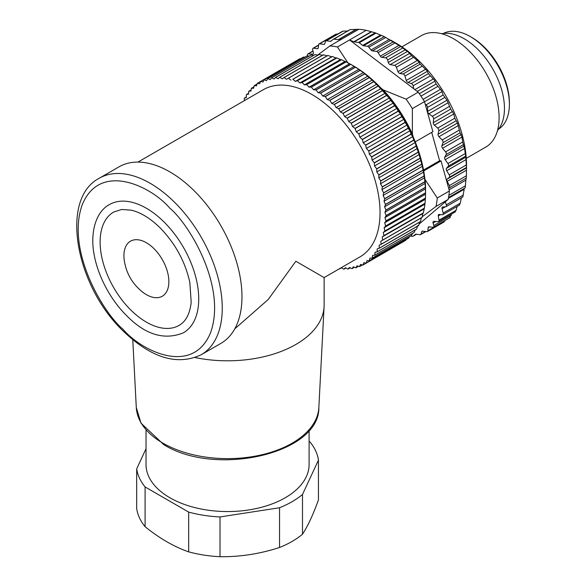 <?xml version="1.0" encoding="UTF-8"?>
<svg xmlns="http://www.w3.org/2000/svg" width="586" height="586" viewBox="0 0 586 586"><rect width="100%" height="100%" fill="white"/><g stroke="black" fill="none" stroke-linecap="round" stroke-linejoin="round"><path stroke-width="0.88" d="M109.384 204.595A74.026 42.741 60 0 1 164.3 222.248A74.026 42.741 60 0 1 183.411 332.811C164.278 340.539 145.306 334.767 126.503 315.51C106.117 295.505 91.877 263.209 92.822 238.399C93.621 218.878 101.869 208.499 109.384 204.595M130.568 309.774A65.442 37.782 60 0 1 113.677 212.029L121.668 209.48L131.301 210.176C140.794 212.44 150.434 218.373 160.234 227.976C175.346 243.586 185.213 261.715 189.827 282.357L191.19 302.259C189.893 313.84 185.872 321.546 179.118 325.377A65.442 37.782 60 0 1 130.568 309.774M167.515 289.77A31.783 18.349 60 0 1 142.632 292.114C132.326 283.888 126.195 273.274 124.239 260.257A31.783 18.349 60 0 1 125.279 247.636A31.783 18.349 60 0 1 154.081 248.757A31.783 18.349 60 0 1 167.515 289.77M234.759 328.871L268.234 299.483L295.842 261.261L324.124 277.588L360.046 256.844A96.551 55.743 -120 0 0 335.119 112.629A96.551 55.743 -120 0 0 263.495 89.607L137.952 162.088M195.16 357.57A96.551 55.743 -0 0 0 295.842 344.473A96.551 55.743 -0 0 0 324.08 306.727A96.551 55.743 -0 0 0 324.124 305.057L324.124 277.588M220.871 343.389A101.92 58.842 -120 0 0 194.559 191.161A101.92 58.842 -120 0 0 118.958 166.864L99.232 178.254A101.92 58.842 60 0 1 174.84 202.551A101.92 58.842 60 0 1 201.152 354.779L220.871 343.389M146.031 430.3L146.031 464.478A81.535 47.07 -0 0 0 196.369 507.974A81.535 47.07 -0 0 0 285.221 497.77A81.535 47.07 -0 0 0 309.1 464.478L309.1 430.3M309.1 441.478L310.045 442.02A91.189 52.645 180 0 1 318.447 460.12L318.447 499.873C313.151 514.633 307.833 526.089 302.493 534.242A91.189 52.645 180 0 1 292.048 541.464A91.189 52.645 180 0 1 279.544 547.492C259.788 553.902 239.945 556.971 220.014 556.7L220.014 516.947A91.189 52.645 180 0 1 188.67 512.098L145.094 486.937A91.189 52.645 180 0 1 136.692 468.844L146.031 448.715M188.67 512.098L188.67 551.851A91.189 52.645 -0 0 0 220.014 556.7M188.67 551.851C174.21 546.855 159.678 538.468 145.094 526.689L145.094 486.937M136.692 468.844L136.692 508.589A91.189 52.645 -0 0 0 145.094 526.689M302.493 534.242L302.493 494.489A91.189 52.645 180 0 1 292.048 501.711A91.189 52.645 180 0 1 279.544 507.74L220.014 516.947M378.102 85.944L338.657 108.718L336.144 107.59L334.364 104.491L373.817 81.718L378.102 85.944A105.136 60.702 60 0 1 378.219 86.054L382.402 90.53A105.136 60.702 60 0 1 382.512 90.654L386.577 95.357A105.136 60.702 60 0 1 386.687 95.481L389.236 98.067L390.62 100.404A105.136 60.702 60 0 1 390.716 100.528L393.133 103.136L394.495 105.641A105.136 60.702 60 0 1 394.59 105.78L396.868 108.388L398.209 111.062A105.136 60.702 60 0 1 398.297 111.201L400.428 113.801L401.732 116.636A105.136 60.702 60 0 1 401.82 116.775L403.798 119.361L405.058 122.342A105.136 60.702 60 0 1 405.138 122.489L406.97 125.038L408.171 128.158A105.136 60.702 60 0 1 408.244 128.305L409.922 130.81L411.057 134.062A105.136 60.702 60 0 1 411.13 134.216L412.647 136.663L413.709 140.032A105.136 60.702 60 0 1 413.775 140.186L415.137 142.566L416.119 146.046A105.136 60.702 60 0 1 416.17 146.2L418.265 152.074A105.136 60.702 60 0 1 418.316 152.228L420.147 158.095A105.136 60.702 60 0 1 420.191 158.249L421.759 164.087A105.136 60.702 60 0 1 421.795 164.241L423.092 170.028A105.136 60.702 60 0 1 423.129 170.174L424.147 175.888A105.136 60.702 60 0 1 424.169 176.034L424.909 181.645A105.136 60.702 60 0 1 424.923 181.792L425.377 187.286A105.136 60.702 60 0 1 425.385 187.425L425.561 192.779A105.136 60.702 60 0 1 425.561 192.911L425.561 190.743A101.92 58.842 -120 0 0 378.146 85.175A101.92 58.842 -120 0 0 353.497 65.925L350.824 64.379L355.372 67.141L315.927 89.914A105.136 60.702 60 0 1 316.044 89.988L355.49 67.214L358.8 69.309L360.024 70.298L320.579 93.071A105.136 60.702 60 0 1 320.696 93.152L360.141 70.379L363.364 72.583L322.776 96.016L320.696 93.152M425.443 198.105L385.998 220.878L384.951 217.611L386.115 215.692L425.561 192.911L425.443 198.105A105.136 60.702 60 0 1 425.436 198.236L425.04 203.239A105.136 60.702 60 0 1 425.026 203.364L424.337 208.169A105.136 60.702 60 0 1 424.315 208.294L423.348 212.872A105.136 60.702 60 0 1 423.326 212.989L422.777 213.538L422.081 217.325A105.136 60.702 60 0 1 422.045 217.435L380.797 241.227L381.083 244.289A105.136 60.702 60 0 1 381.039 244.391L420.484 221.618A105.136 60.702 60 0 0 420.528 221.515L381.083 244.289M421.385 217.794L420.528 221.515M419.715 221.779L418.704 225.427A105.136 60.702 60 0 1 418.653 225.522L379.208 248.296L377.201 248.911L377.164 251.812A105.136 60.702 60 0 1 377.106 251.899L416.558 229.126A105.136 60.702 60 0 0 416.609 229.038L377.164 251.812M417.781 225.485L416.609 229.038M415.21 229.902L414.265 232.342A105.136 60.702 60 0 1 414.199 232.422L374.754 255.196L372.571 255.408L372.22 258.096A105.136 60.702 60 0 1 372.147 258.17L411.592 235.396A105.136 60.702 60 0 0 411.665 235.323L372.22 258.096M412.537 233.382L411.665 235.323M409.541 236.583L408.83 237.975A105.136 60.702 60 0 1 408.75 238.033L369.305 260.807L366.983 260.609L366.316 263.048A105.136 60.702 60 0 1 366.235 263.099L405.68 240.326A105.136 60.702 60 0 0 405.761 240.275L366.316 263.048M406.223 239.498L405.761 240.275M402.531 242.143L363.034 264.989A105.136 60.702 60 0 1 362.954 265.04L360.522 264.433L359.555 266.579A105.136 60.702 60 0 1 359.467 266.615L356.991 265.81L355.885 267.795A105.136 60.702 60 0 1 355.79 267.817L353.292 266.813L352.04 268.637A105.136 60.702 60 0 1 351.944 268.652L349.424 267.458L348.04 269.099A105.136 60.702 60 0 1 347.93 269.106L345.403 267.721L343.894 269.186A105.136 60.702 60 0 1 343.784 269.186L341.316 267.656M413.277 137.183L412.383 133.974A99.774 57.604 -120 0 0 383.244 89.907L406.105 99.166L418.243 92.163L349.556 39.943L366.243 30.311L375.165 32.794L384.262 36.632L400.729 46.47L408.882 52.623L411.511 55.626L418.543 61.486L420.147 64.123L426.857 70.547L428.417 73.66L434.644 80.465L436.116 83.988L441.785 91.086L443.155 94.969L447.008 100.199L450.707 109.069L453.74 113.823L454.795 118.204L457.439 123.009L460.105 132.817L461.958 137.08L462.669 142.002L464.544 148.485L465.833 157.187L466.515 167.904L466.331 178.071L449.264 187.923A2.146 1.238 60 0 1 449.228 187.938L448.649 188.231L441.031 160.916L439.617 160.732L423.539 170.013M448.312 102.631L428.945 113.809A2.146 1.238 60 0 1 428.644 113.545A2.146 1.238 60 0 1 427.648 111.377L447.008 100.199M453.784 113.984L434.416 125.162A2.146 1.238 60 0 1 434.292 125.045A2.146 1.238 60 0 1 433.303 122.672L452.663 111.494M427.362 71.309L408.002 82.487A2.146 1.238 60 0 1 407.153 81.93A2.146 1.238 60 0 1 406.266 80.45L425.626 69.273M419.217 62.299L399.85 73.477A2.146 1.238 60 0 1 398.824 72.876A2.146 1.238 60 0 1 398.019 71.631L417.386 60.453M411.511 55.626L394.539 65.42L390.173 64.592A2.146 1.238 60 0 1 389.17 63.999A2.146 1.238 60 0 1 388.276 62.468L387.588 59.999L405.007 49.942M402.531 48.103L385.625 57.86L381.874 57.355A2.146 1.238 60 0 1 380.812 56.754A2.146 1.238 60 0 1 380.336 56.153L378.117 52.652L395.125 42.837M393.396 41.745L376.578 51.458L372.33 50.887A2.146 1.238 60 0 1 371.268 50.279A2.146 1.238 60 0 1 370.997 49.978L368.843 47.217L385.808 37.423M466.522 168.863L466.522 165.34A99.774 57.604 -120 0 0 420.103 61.991A99.774 57.604 -120 0 0 395.975 43.152L390.847 40.192L372.33 50.887M466.112 178.012L465.145 187.945L448.524 197.541M448.363 198.412L464.171 189.285L462.793 196.925M461.402 197.533L460.266 203.188L459.409 204.895M457.183 206.375L456.091 210.293L455.08 211.846M451.572 214.051L449.792 217.553M445.089 220.475L443.668 221.977M466.273 158.352L485.779 147.086A64.372 37.167 -120 0 0 469.166 50.945A64.372 37.167 -120 0 0 421.415 35.6L401.908 46.858M497.529 130.458A56.857 32.831 -120 0 0 478 49.51A56.857 32.831 -120 0 0 441.69 33.739M498.613 129.132A55.252 31.9 -120 0 0 509.388 104.249A55.252 31.9 -120 0 0 483.677 47.012A55.252 31.9 -120 0 0 470.316 36.581A55.252 31.9 -120 0 0 443.382 33.461M509.388 104.249L509.388 102.491A53.106 30.662 -120 0 0 484.681 47.488A53.106 30.662 -120 0 0 471.833 37.453L470.316 36.581M320.579 93.071L318.213 92.742L316.044 89.988M315.927 89.914L313.62 89.79L311.371 87.153L350.824 64.379A105.136 60.702 60 0 0 350.699 64.314L311.254 87.087A105.136 60.702 60 0 1 311.371 87.153M311.254 87.087L309.02 87.168L306.705 84.655L346.158 61.882L350.699 64.314M306.588 84.596L304.434 84.889L345.022 61.457L346.033 61.823L306.588 84.596A105.136 60.702 60 0 1 306.705 84.655M304.434 84.889L302.061 82.509L341.506 59.735L345.022 61.457M301.944 82.465L299.878 82.956L340.459 59.523L341.389 59.684L301.944 82.465A105.136 60.702 60 0 1 302.061 82.509M299.878 82.956L297.454 80.722L336.899 57.948L340.459 59.523M297.336 80.685L295.366 81.373L335.946 57.941L336.782 57.904L297.336 80.685A105.136 60.702 60 0 1 297.454 80.722M295.366 81.373L292.897 79.3L332.343 56.527L335.946 57.941M292.788 79.271L332.233 56.49L292.788 79.271A105.136 60.702 60 0 1 292.897 79.3M290.92 80.157L288.422 78.246L327.867 55.472L331.5 56.725M327.867 55.472A105.136 60.702 60 0 0 327.757 55.45L288.312 78.224A105.136 60.702 60 0 1 288.422 78.246M288.312 78.224L286.554 79.308L284.034 77.564L323.479 54.791L327.135 55.882M323.479 54.791A105.136 60.702 60 0 0 323.369 54.784L283.924 77.557A105.136 60.702 60 0 1 284.034 77.564M283.924 77.557L282.284 78.832L279.756 77.264L319.209 54.491L322.871 55.399M319.209 54.491A105.136 60.702 60 0 0 319.099 54.491L279.654 77.264A105.136 60.702 60 0 1 279.756 77.264M279.654 77.264L278.138 78.729L275.61 77.345L315.056 54.571L317.971 55.143M315.056 54.571A105.136 60.702 60 0 0 314.953 54.579L275.508 77.352A105.136 60.702 60 0 1 275.61 77.345M275.508 77.352L274.123 79L271.604 77.799L311.049 55.025L313.547 55.392M311.049 55.025A105.136 60.702 60 0 0 310.946 55.04L271.501 77.821A105.136 60.702 60 0 1 271.604 77.799M271.501 77.821L270.256 79.637L267.751 78.634L307.203 55.86L309.218 56.044M307.203 55.86A105.136 60.702 60 0 0 307.108 55.89L267.656 78.663A105.136 60.702 60 0 1 267.751 78.634M267.656 78.663L266.549 80.648L264.081 79.843L303.526 57.069L304.969 57.12M303.526 57.069A105.136 60.702 60 0 0 303.438 57.098L263.986 79.879A105.136 60.702 60 0 1 264.081 79.843M263.986 79.879L263.026 82.018L260.594 81.417L300.794 58.629M300.039 58.644A105.136 60.702 60 0 0 299.951 58.688L260.506 81.461A105.136 60.702 60 0 1 260.594 81.417M260.506 81.461L259.693 83.754L257.305 83.351L260.484 81.52M244.384 100.638L244.289 98.25A105.136 60.702 60 0 1 244.333 98.155L246.34 97.54L246.376 94.639A105.136 60.702 60 0 1 246.435 94.551L248.537 94.134L248.728 91.335A105.136 60.702 60 0 1 248.794 91.255L250.976 91.042L251.328 88.354A105.136 60.702 60 0 1 251.394 88.281L253.657 88.274L254.163 85.71A105.136 60.702 60 0 1 254.236 85.644L256.565 85.842L257.225 83.41A105.136 60.702 60 0 1 257.305 83.351M339.367 268.784L339.506 268.886A105.136 60.702 60 0 0 339.616 268.901L340.891 267.905M363.034 264.989L363.855 262.696L366.235 263.099M408.83 237.975L369.378 260.748A105.136 60.702 60 0 1 369.305 260.807M369.378 260.748L369.891 258.177L372.147 258.17M414.265 232.342L374.813 255.115A105.136 60.702 60 0 1 374.754 255.196M374.813 255.115L375.011 252.317L377.106 251.899M418.704 225.427L379.259 248.2A105.136 60.702 60 0 1 379.208 248.296M379.259 248.2L379.135 245.212L381.039 244.391M422.081 217.325L382.636 240.099A105.136 60.702 60 0 1 382.599 240.209M382.636 240.099L382.197 236.971L383.874 235.762L423.326 212.989M423.348 212.872L383.903 235.645A105.136 60.702 60 0 1 383.874 235.762M383.903 235.645L383.31 232.459L384.87 231.067L424.315 208.294M424.337 208.169L384.892 230.943A105.136 60.702 60 0 1 384.87 231.067M384.892 230.943L384.145 227.72L385.573 226.145L425.026 203.364M425.04 203.239L385.588 226.013A105.136 60.702 60 0 1 385.573 226.145M385.588 226.013L384.694 222.768L385.991 221.01L425.436 198.236M425.561 192.779L386.115 215.553A105.136 60.702 60 0 1 386.115 215.692M386.115 215.553L384.921 212.286L385.94 210.198L425.385 187.425M425.377 187.286L385.932 210.059A105.136 60.702 60 0 1 385.94 210.198M385.932 210.059L384.606 206.807L385.478 204.565L424.923 181.792M424.909 181.645L385.463 204.419A105.136 60.702 60 0 1 385.478 204.565M385.463 204.419L384.006 201.196L384.724 198.808L424.169 176.034M424.147 175.888L384.702 198.661A105.136 60.702 60 0 1 384.724 198.808M384.702 198.661L383.112 195.468L383.676 192.948L423.129 170.174M423.092 170.028L383.647 192.801A105.136 60.702 60 0 1 383.676 192.948M383.647 192.801L381.94 189.659L382.35 187.015L421.795 164.241M421.759 164.087L382.314 186.861A105.136 60.702 60 0 1 382.35 187.015M382.314 186.861L380.497 183.784L380.746 181.023L420.191 158.249M420.147 158.095L380.702 180.869A105.136 60.702 60 0 1 380.746 181.023M380.702 180.869L378.776 177.866L378.871 175.002L418.316 152.228M418.265 152.074L378.82 174.848A105.136 60.702 60 0 1 378.871 175.002M378.82 174.848L376.791 171.925L376.725 168.973L416.17 146.2M416.119 146.046L376.666 168.819A105.136 60.702 60 0 1 376.725 168.973M376.666 168.819L374.549 165.999L374.329 162.959L413.775 140.186M413.709 140.032L374.264 162.805A105.136 60.702 60 0 1 374.329 162.959M374.264 162.805L372.066 160.095L371.685 156.989L411.13 134.216M411.057 134.062L371.612 156.836A105.136 60.702 60 0 1 371.685 156.989M371.612 156.836L369.341 154.243L368.799 151.078L408.244 128.305M408.171 128.158L368.726 150.932A105.136 60.702 60 0 1 368.799 151.078M368.726 150.932L366.382 148.47L365.693 145.262L405.138 122.489M405.058 122.342L365.613 145.116A105.136 60.702 60 0 1 365.693 145.262M365.613 145.116L363.217 142.794L362.375 139.549L401.82 116.775M401.732 116.636L362.287 139.409A105.136 60.702 60 0 1 362.375 139.549M362.287 139.409L359.848 137.234L358.852 133.974L398.297 111.201M398.209 111.062L358.764 133.835A105.136 60.702 60 0 1 358.852 133.974M358.764 133.835L356.281 131.813L355.145 128.554L394.59 105.78M394.495 105.641L355.05 128.415A105.136 60.702 60 0 1 355.145 128.554M355.05 128.415L352.545 126.561L351.27 123.309L390.716 100.528M390.62 100.404L351.168 123.177A105.136 60.702 60 0 1 351.27 123.309M351.168 123.177L348.648 121.5L347.234 118.255L386.687 95.481M386.577 95.357L347.132 118.13A105.136 60.702 60 0 1 347.234 118.255M347.132 118.13L344.605 116.629L343.066 113.428L382.512 90.654M382.402 90.53L342.957 113.303A105.136 60.702 60 0 1 343.066 113.428M342.957 113.303L340.429 111.992L338.767 108.828L378.219 86.054M334.254 104.381L331.764 103.451L329.874 100.418L369.319 77.645L373.7 81.608L334.254 104.381A105.136 60.702 60 0 1 334.364 104.491M329.757 100.316L327.303 99.591L325.311 96.639L364.756 73.865L369.209 77.542L329.757 100.316A105.136 60.702 60 0 1 329.874 100.418M363.364 72.583L364.639 73.77L325.193 96.544A105.136 60.702 60 0 1 325.311 96.639M325.193 96.544L322.776 96.016M318.213 92.742L358.8 69.309M313.62 89.79L354.208 66.357M318.447 460.12L302.493 494.489M279.544 507.74L279.544 547.492M367.883 76.158L327.303 99.591M309.02 87.168L349.608 63.735M372.344 80.018L331.764 103.451M376.732 84.164L336.144 107.59M381.017 88.559L340.429 111.992M385.192 93.203L344.605 116.629M389.236 98.067L348.648 121.5M393.133 103.136L352.545 126.561M396.868 108.388L356.281 131.813M400.428 113.801L359.848 137.234M403.798 119.361L363.217 142.794M406.97 125.038L366.382 148.47M409.922 130.81L369.341 154.243M412.647 136.663L372.066 160.095M415.137 142.566L374.549 165.999M254.236 85.644L257.064 84.018M417.378 148.5L376.791 171.925M251.394 88.281L253.943 86.809M419.364 154.433L378.776 177.866M248.794 91.255L251.123 89.907M421.078 160.352L380.497 183.784M246.435 94.551L248.589 93.306M422.528 166.226L381.94 189.659M244.333 98.155L246.347 96.998M423.7 172.035L383.112 195.468M424.586 177.763L384.006 201.196M425.194 183.374L384.606 206.807M425.509 188.853L384.921 212.286M425.539 194.186L384.951 217.611M425.275 199.335L384.694 222.768M424.725 204.287L384.145 227.72M423.898 209.034L383.31 232.459M422.777 213.538L382.197 236.971M362.441 264.909L359.555 266.579M358.486 266.293L355.885 267.795M354.413 267.267L352.04 268.637M350.223 267.839L348.04 269.099M345.93 268.014L343.894 269.186M341.535 267.795L339.616 268.901M383.244 89.907L381.332 88.449M425.553 189.864A99.774 57.604 -120 0 0 425.121 179.646L424.85 178.679M431.706 132.355L439.617 160.732M422.184 216.769L436.021 206.433A108.351 62.556 -120 0 0 437.281 197.987L425.121 179.646M419.078 224.108L448.158 199.43L436.021 206.433M317.649 55.077L329.903 45.942A108.351 62.556 60 0 1 337.419 46.953L349.556 39.943L353.819 41.767L371.187 31.747M342.041 38.932L338.503 39.716A2.146 1.238 60 0 1 338.181 39.723L333.895 39.145L350.04 29.622L358.727 29.3L329.903 45.942M348.135 63.215L337.419 46.953M412.383 133.974L412.361 108.63A108.351 62.556 -120 0 0 406.105 99.166M466.522 170.16L447.162 181.338L449.352 185.601A2.146 1.238 60 0 1 449.264 187.923M447.162 181.338A2.146 1.238 60 0 1 447.155 179.082L466.515 167.904M466.075 159.568L446.708 170.746L449.198 174.848A2.146 1.238 60 0 1 449.33 177.331L447.155 179.082M446.708 170.746A2.146 1.238 60 0 1 446.466 168.365L465.833 157.187M464.544 148.485L445.184 159.663L447.931 163.553A2.146 1.238 60 0 1 448.319 166.146L446.466 168.365M445.184 159.663A2.146 1.238 60 0 1 444.708 157.202L464.068 146.024M461.958 137.08L442.598 148.265L445.565 151.877A2.146 1.238 60 0 1 446.195 154.536L444.708 157.202M442.598 148.265A2.146 1.238 60 0 1 441.895 145.753L461.255 134.575M458.355 125.529L438.987 136.706L442.137 139.988A2.146 1.238 60 0 1 443.001 142.684L441.895 145.753M438.987 136.706A2.146 1.238 60 0 1 438.079 134.187L457.439 123.009M434.416 125.162L437.698 128.078A2.146 1.238 60 0 1 438.789 130.759L438.079 134.187M428.945 113.809L432.307 116.299A2.146 1.238 60 0 1 433.603 118.943L433.303 122.672M415.232 141.863L432.878 131.674L425.26 104.367L426.051 104.843A2.146 1.238 60 0 1 427.538 107.392L427.648 111.377M441.031 160.916L423.707 170.922M437.281 197.987L449.418 190.977L448.649 188.231M448.158 199.43A108.351 62.556 -120 0 0 448.605 197.05A108.351 62.556 -120 0 0 449.418 190.977M410.427 236.07L412.537 236.356A2.146 1.238 60 0 0 413.064 236.261A2.146 1.238 60 0 0 413.167 236.187L415.386 234.334A2.146 1.238 60 0 1 415.489 234.261A2.146 1.238 60 0 1 416.023 234.173L420.059 234.715A2.146 1.238 60 0 0 420.587 234.62A2.146 1.238 60 0 0 420.968 234.107L421.693 231.726A2.146 1.238 60 0 1 422.074 231.214A2.146 1.238 60 0 1 422.601 231.118L426.85 231.69A2.146 1.238 60 0 0 427.377 231.602A2.146 1.238 60 0 0 427.809 230.825L428.168 227.668A2.146 1.238 60 0 1 428.608 226.892A2.146 1.238 60 0 1 429.135 226.804L432.886 227.309A2.146 1.238 60 0 0 433.413 227.214A2.146 1.238 60 0 0 433.757 225.544L433.069 223.083A2.146 1.238 60 0 1 433.413 221.413A2.146 1.238 60 0 1 433.889 221.318L438.116 221.647A2.146 1.238 60 0 0 438.584 221.545A2.146 1.238 60 0 0 438.995 220.168L456.091 210.293M440.569 214.586L438.262 215.919L438.995 220.168M438.262 215.919A2.146 1.238 60 0 1 438.672 214.542A2.146 1.238 60 0 1 439.17 214.447L442.313 214.769A2.146 1.238 60 0 0 442.811 214.674A2.146 1.238 60 0 0 443.17 213.062L460.266 203.188M445.316 206.821L442.042 208.711L443.17 213.062M442.042 208.711A2.146 1.238 60 0 1 442.401 207.1A2.146 1.238 60 0 1 442.73 207.005L445.697 206.799A2.146 1.238 60 0 0 446.027 206.697A2.146 1.238 60 0 0 446.312 204.851L463.409 194.977M445.287 201.862L446.312 204.851M307.54 55.89L307.445 55.333A2.146 1.238 60 0 1 307.848 53.956A2.146 1.238 60 0 1 308.324 53.861L312.55 54.183A2.146 1.238 60 0 0 313.019 54.088A2.146 1.238 60 0 0 313.364 52.418L312.675 49.957A2.146 1.238 60 0 1 313.019 48.286A2.146 1.238 60 0 1 313.547 48.199L317.304 48.697A2.146 1.238 60 0 0 317.832 48.609A2.146 1.238 60 0 0 318.264 47.832L318.623 44.675A2.146 1.238 60 0 1 319.055 43.906A2.146 1.238 60 0 1 319.59 43.811L323.838 44.382A2.146 1.238 60 0 0 324.366 44.294A2.146 1.238 60 0 0 324.747 43.774L325.472 41.401A2.146 1.238 60 0 1 325.853 40.881A2.146 1.238 60 0 1 326.38 40.793L330.416 41.328A2.146 1.238 60 0 0 330.944 41.24A2.146 1.238 60 0 0 331.046 41.167L333.266 39.313A2.146 1.238 60 0 1 333.368 39.24A2.146 1.238 60 0 1 333.895 39.145M412.361 108.63L424.498 101.62A108.351 62.556 -120 0 0 420.103 94.844A108.351 62.556 -120 0 0 418.243 92.163M375.165 32.794L358.456 42.441L354.171 41.87A2.146 1.238 60 0 1 353.819 41.767M408.002 82.487L411.313 83.534A2.146 1.238 60 0 1 413.108 85.805L413.738 88.735M399.85 73.477L403.051 73.997A2.146 1.238 60 0 1 404.963 76.077L406.266 80.45M394.539 65.42A2.146 1.238 60 0 1 396.348 67.258L398.019 71.631M385.625 57.86A2.146 1.238 60 0 1 387.588 59.999M376.578 51.458A2.146 1.238 60 0 1 378.117 52.652M384.262 36.632L367.51 46.309A2.146 1.238 60 0 1 368.843 47.217M367.51 46.309L363.474 45.767A2.146 1.238 60 0 1 362.697 45.415L359.233 42.793L376.007 33.109M358.456 42.441A2.146 1.238 60 0 1 359.233 42.793M425.26 104.367L424.498 101.62M358.727 29.3A108.351 62.556 60 0 1 366.243 30.311M342.429 31.607L343.132 31.117L348.304 31.007M335.632 34.86L336.401 34.105L337.77 33.995M123.045 329.303C103.341 313.019 65.83 250.427 82.238 204.697C100.396 160.718 151.921 186.949 169.75 208.103C189.454 224.394 226.965 286.979 210.557 332.709C192.398 376.688 140.874 350.465 123.045 329.303M318.85 407.482C319.788 453.945 215.062 477.18 163.655 444.547L141.014 423.173L136.289 407.482A91.321 52.725 -0 0 0 162.996 443.184A91.321 52.725 -0 0 0 292.143 443.184A91.321 52.725 -0 0 0 318.85 407.482L324.08 306.727M442.02 91.621L424.528 101.722M435.002 81.132L417.232 91.394M390.173 64.592L409.673 53.333M381.874 57.355L400.729 46.47M426.051 104.843L443.155 94.969M427.538 107.392L444.635 97.525M423.085 99.371L440.547 89.292M437.771 86.42L420.968 96.126M436.116 83.988L419.312 93.694M432.307 116.299L449.411 106.425M433.603 118.943L450.707 109.069M414.888 89.614L433.391 78.934M430.212 75.931L413.108 85.805M428.417 73.66L411.313 83.534M437.698 128.078L454.795 118.204M438.789 130.759L455.886 120.892M422.059 66.203L404.963 76.077M420.147 64.123L403.051 73.997M442.137 139.988L459.241 130.121M443.001 142.684L460.105 132.817M413.445 57.384L396.348 67.258M445.565 151.877L462.669 142.002M446.195 154.536L463.299 144.669M388.276 62.468L407.314 51.473M447.931 163.553L465.035 153.679M380.336 56.153L399.081 45.334M448.319 166.146L465.416 156.272M370.997 49.978L389.368 39.372M449.198 174.848L466.302 164.974M449.33 177.331L466.434 167.464M363.474 45.767L381.354 35.438M362.697 45.415L380.563 35.101M449.352 185.601L466.449 175.727M449.301 187.901L466.331 178.071M354.171 41.87L371.539 31.842M465.885 180.122L449.096 189.813M448.883 195.365L465.482 185.777M338.503 39.716L355.863 29.688M338.181 39.723L355.548 29.696M350.04 29.622L333.478 39.189M330.416 41.328L331.822 40.522M326.38 40.793L343.132 31.117M323.838 44.382L324.71 43.877M319.59 43.811L336.401 34.105M317.304 48.697L318.176 48.191M313.547 48.199L318.55 45.305M312.55 54.183L313.342 53.729M435.867 221.471L433.069 223.083M308.324 53.861L313.012 51.15M451.176 215.494L433.757 225.544M429.567 226.863L428.168 227.668M444.818 221.01L427.809 230.825M422.718 231.133L421.693 231.726M425.465 231.507L420.968 234.107M416.543 234.239L413.167 236.187M99.232 178.254C59.406 198.925 75.697 285.822 123.053 330.914C151.181 357.995 177.214 365.95 201.152 354.779M136.289 407.482L132.773 339.726M350.098 29.578L333.368 39.24M462.889 196.962L446.027 206.697M342.546 31.241L325.853 40.881M459.6 204.983L442.811 214.674M335.749 34.266L319.055 43.906M318.579 45.078L313.019 48.286M455.322 211.883L438.584 221.545M312.968 51.004L307.848 53.956M450.114 217.574L433.413 227.214M444.071 221.962L427.377 231.602M425.883 231.558L420.587 234.62M416.565 234.246L413.064 236.261"/></g></svg>
